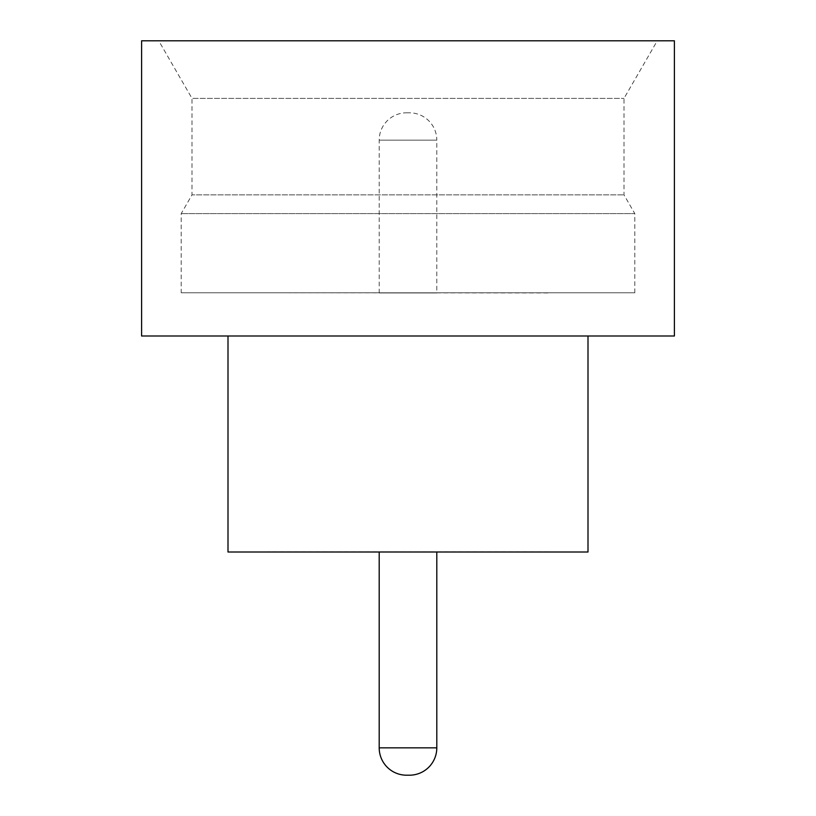 <?xml version="1.0" encoding="UTF-8"?>
<svg xmlns="http://www.w3.org/2000/svg" width="816" height="816" viewBox="0 0 816 816"><rect width="100%" height="100%" fill="white"/><g stroke="black" fill="none" stroke-linecap="round" stroke-linejoin="round"><path stroke-width="0.61" stroke-dasharray="4.08 3.06" d="M436.805 552.004L379.195 551.861L436.805 551.861M181.203 292.801L634.797 292.801L181.203 292.801L181.203 213.598L192.005 194.891L623.995 194.891L192.005 194.891L192.005 98.399L623.995 98.399L192.005 98.399L158.743 40.8L657.257 40.8L158.743 40.8M634.797 292.801L634.797 213.598L181.203 213.598L634.797 213.598L623.995 194.891L623.995 98.399L657.257 40.8M587.999 335.998L228.001 335.998L587.999 335.998M548.403 551.861L267.597 551.861L548.403 552.004M548.403 292.801L267.597 292.801L548.403 292.944M406.562 112.802L409.438 112.802A27.356 27.356 0 0 1 436.805 140.158L379.195 140.158L436.805 140.158L436.805 292.944L379.195 292.944L379.195 140.158A27.356 27.356 0 0 1 406.562 112.802L409.438 112.802M379.195 292.944L436.805 292.944M141.596 335.998L674.404 335.998M141.596 40.8L674.404 40.8M228.001 552.004L587.999 552.004M406.562 775.2L409.438 775.2M436.805 747.844L379.195 747.844"/><path stroke-width="1.22" d="M379.195 552.004L379.195 747.844L436.805 747.844L436.805 552.004M379.195 747.844A27.356 27.356 0 0 0 406.562 775.2L409.438 775.2A27.356 27.356 0 0 0 436.805 747.844M228.001 335.998L228.001 552.004L587.999 552.004L587.999 335.998M674.404 335.998L141.596 335.998L141.596 40.8L674.404 40.8L674.404 335.998"/></g></svg>
